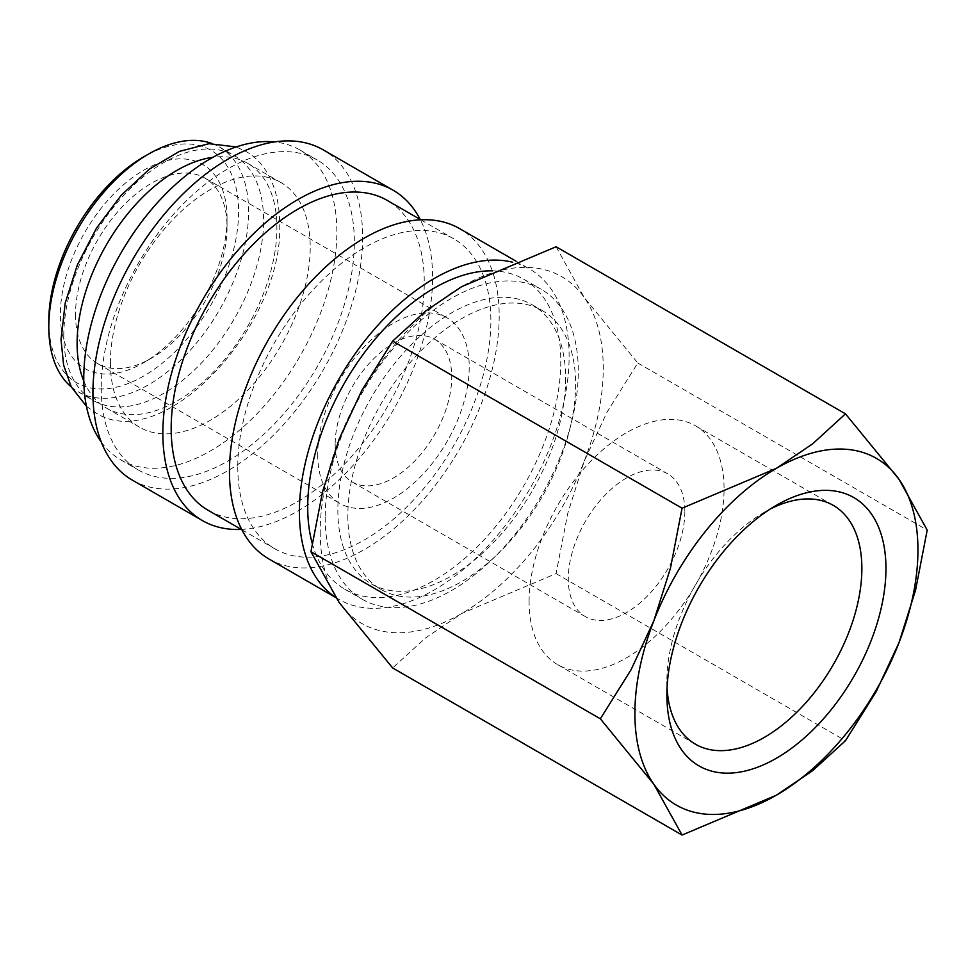 <?xml version="1.0" encoding="UTF-8"?>
<svg xmlns="http://www.w3.org/2000/svg" width="976" height="976" viewBox="0 0 976 976"><rect width="100%" height="100%" fill="white"/><g stroke="black" fill="none" stroke-linecap="round" stroke-linejoin="round"><path stroke-width="0.73" stroke-dasharray="4.88 3.66" d="M63.782 335.671A141.288 81.569 -60 0 1 125.453 193.492A141.288 81.569 -60 0 1 234.325 155.635A141.288 81.569 -60 0 1 263.593 220.308A141.288 81.569 -60 0 1 201.922 362.499A141.288 81.569 -60 0 1 93.049 400.343A141.288 81.569 -60 0 1 63.782 335.671M312.222 543.303A178.962 103.322 120 0 0 344.772 589.187A178.962 103.322 120 0 0 482.681 541.241A178.962 103.322 120 0 0 560.797 361.144A178.962 103.322 120 0 0 523.734 279.221A178.962 103.322 120 0 0 492.477 270.852M325.191 517.353A178.962 103.322 120 0 0 362.255 599.276A178.962 103.322 120 0 0 500.163 551.33A178.962 103.322 120 0 0 578.28 371.234A178.962 103.322 120 0 0 541.216 289.311A178.962 103.322 120 0 0 403.308 337.257A178.962 103.322 120 0 0 325.191 517.353M268.961 559.004A190.735 110.117 120 0 0 415.935 507.91A190.735 110.117 120 0 0 499.187 315.968A190.735 110.117 120 0 0 459.684 228.652M335.561 597.324A190.735 110.117 120 0 0 338.892 599.386A190.735 110.117 120 0 0 485.865 548.28A190.735 110.117 120 0 0 569.118 356.338A190.735 110.117 120 0 0 529.614 269.022A190.735 110.117 120 0 0 512.656 262.227M208.242 510.363A178.962 103.322 120 0 0 346.151 462.417A178.962 103.322 120 0 0 424.267 282.32A178.962 103.322 120 0 0 387.204 200.397M237.778 466.882A178.962 103.322 120 0 0 274.842 548.805A178.962 103.322 120 0 0 412.75 500.871A178.962 103.322 120 0 0 490.867 320.775A178.962 103.322 120 0 0 453.803 238.839A178.962 103.322 120 0 0 315.895 286.785A178.962 103.322 120 0 0 237.778 466.882M132.431 480.18A190.735 110.117 120 0 0 279.404 429.086A190.735 110.117 120 0 0 362.657 237.131A190.735 110.117 120 0 0 323.154 149.816M241.231 529.407A190.735 110.117 120 0 0 432.588 277.513A190.735 110.117 120 0 0 420.192 219.441M101.297 442.043A178.962 103.322 120 0 0 120.829 459.891A178.962 103.322 120 0 0 258.738 411.945A178.962 103.322 120 0 0 336.854 231.849A178.962 103.322 120 0 0 299.791 149.926A178.962 103.322 120 0 0 274.561 141.935M101.248 388.058A178.962 103.322 120 0 0 138.311 469.981A178.962 103.322 120 0 0 276.22 422.035A178.962 103.322 120 0 0 354.337 241.938A178.962 103.322 120 0 0 317.273 160.015A178.962 103.322 120 0 0 179.364 207.961A178.962 103.322 120 0 0 101.248 388.058M83.79 380.994A141.288 81.569 120 0 0 106.372 408.041A141.288 81.569 120 0 0 215.245 370.185A141.288 81.569 120 0 0 276.903 228.006A141.288 81.569 120 0 0 247.648 163.321A141.288 81.569 120 0 0 212.939 157.295M110.41 362.584A141.288 81.569 120 0 0 139.666 427.256A141.288 81.569 120 0 0 248.538 389.412A141.288 81.569 120 0 0 310.209 247.233A141.288 81.569 120 0 0 280.954 182.549A141.288 81.569 120 0 0 172.081 220.405A141.288 81.569 120 0 0 110.41 362.584M48.8 321.25A134.224 77.494 120 0 0 143.704 376.041A134.224 77.494 120 0 0 238.608 211.658A134.224 77.494 120 0 0 143.704 156.868M71.333 386.984A141.288 81.569 120 0 0 78.056 391.693A141.288 81.569 120 0 0 186.928 353.837A141.288 81.569 120 0 0 248.599 211.658A141.288 81.569 120 0 0 219.344 146.986A141.288 81.569 120 0 0 211.902 143.509M320.201 531.774A200.153 115.558 120 0 0 339.16 602.534A200.153 115.558 120 0 0 461.733 613.489A200.153 115.558 120 0 0 584.295 461.014A200.153 115.558 120 0 0 603.253 368.355A200.153 115.558 120 0 0 584.295 297.582A200.153 115.558 120 0 0 461.733 286.639A200.153 115.558 120 0 0 339.16 439.115A200.153 115.558 120 0 0 320.201 531.774M556.076 246.757L584.295 297.582L637.792 363.011L607.072 412.079L584.295 461.014L567.715 513.522L556.076 573.607L461.733 613.489L425.463 637.999L392.657 667.962M667.059 687.726A137.872 79.605 -60 0 1 666.889 681.089A137.872 79.605 -60 0 1 764.379 512.217A137.872 79.605 -60 0 1 770.223 509.045M529.077 601.521A137.872 79.605 -60 0 1 589.26 462.77A137.872 79.605 -60 0 1 695.51 425.829A137.872 79.605 -60 0 1 724.058 488.939A137.872 79.605 -60 0 1 663.875 627.702A137.872 79.605 -60 0 1 557.625 664.632A137.872 79.605 -60 0 1 529.077 601.521M666.889 681.089L666.889 694.985M565.629 378.542A161.064 92.988 -60 0 1 495.32 540.631A161.064 92.988 -60 0 1 371.209 583.782A161.064 92.988 -60 0 1 337.855 510.045A161.064 92.988 -60 0 1 408.151 347.956A161.064 92.988 -60 0 1 532.274 304.817A161.064 92.988 -60 0 1 565.629 378.542M347.834 515.816A161.064 92.988 120 0 0 381.201 589.553A161.064 92.988 120 0 0 505.312 546.401A161.064 92.988 120 0 0 575.62 384.312A161.064 92.988 120 0 0 542.253 310.575A161.064 92.988 120 0 0 418.143 353.727A161.064 92.988 120 0 0 347.834 515.816M335.183 444.3A82.411 47.58 120 0 0 352.251 482.022A82.411 47.58 120 0 0 415.764 459.94A82.411 47.58 120 0 0 451.742 377.004A82.411 47.58 120 0 0 434.674 339.282A82.411 47.58 120 0 0 371.161 361.352A82.411 47.58 120 0 0 335.183 444.3M684.847 511.583A82.411 47.58 -60 0 1 648.869 594.53A82.411 47.58 -60 0 1 585.356 616.6A82.411 47.58 -60 0 1 568.288 578.878A82.411 47.58 -60 0 1 604.266 495.942A82.411 47.58 -60 0 1 667.767 473.86A82.411 47.58 -60 0 1 684.847 511.583M75.518 314.565A107.14 61.854 120 0 0 97.71 363.609A107.14 61.854 120 0 0 151.28 358.302A107.14 61.854 120 0 0 227.042 227.091A107.14 61.854 120 0 0 204.85 178.047A107.14 61.854 120 0 0 122.293 206.741A107.14 61.854 120 0 0 75.518 314.565M317.7 454.389A107.14 61.854 120 0 0 339.892 503.433A107.14 61.854 120 0 0 422.449 474.726A107.14 61.854 120 0 0 469.224 366.915A107.14 61.854 120 0 0 447.032 317.859A107.14 61.854 120 0 0 364.475 346.565A107.14 61.854 120 0 0 317.7 454.389M227.042 218.343A117.852 68.039 120 0 0 143.704 170.227A117.852 68.039 120 0 0 60.378 314.565A117.852 68.039 120 0 0 143.704 362.682A117.852 68.039 120 0 0 227.042 218.343L227.042 227.091M637.792 363.011L927.2 530.102M556.076 573.607L845.484 740.699M86.437 406.284L95.001 412.348C161.626 456.914 283.723 326.338 279.673 224.163C279.502 186.562 264.777 161.711 245.696 151.329L236.168 146.937M344.772 589.187L362.255 599.276M335.72 597.544L338.892 599.386M241.853 529.761L274.842 548.805M120.829 459.891L138.311 469.981M106.372 408.041L139.666 427.256M833.321 505.397L695.51 425.829M764.379 512.217L776.42 505.275M371.209 583.782L381.201 589.553M352.251 482.022L585.356 616.6M97.71 363.609L339.892 503.433M151.28 358.302L143.704 362.682M78.056 391.693L93.049 400.343M219.344 146.986L234.325 155.635M204.85 178.047L447.032 317.859M434.674 339.282L667.767 473.86M532.274 304.817L542.253 310.575M695.437 744.2L557.625 664.632M247.648 163.321L280.954 182.549M299.791 149.926L317.273 160.015M420.815 219.795L453.803 238.839M515.731 261.007L529.614 269.022M523.734 279.221L541.216 289.311"/><path stroke-width="1.46" d="M492.477 270.852A178.962 103.322 120 0 0 307.708 507.264A178.962 103.322 120 0 0 312.222 543.303M515.731 261.007L459.684 228.652A190.735 110.117 120 0 0 312.71 279.746A190.735 110.117 120 0 0 229.458 471.689A190.735 110.117 120 0 0 268.961 559.004L335.72 597.544M512.656 262.227A190.735 110.117 120 0 0 372.551 331.352A190.735 110.117 120 0 0 299.388 512.071A190.735 110.117 120 0 0 335.561 597.324M420.815 219.795L387.204 200.397A178.962 103.322 120 0 0 249.295 248.343A178.962 103.322 120 0 0 171.178 428.44A178.962 103.322 120 0 0 208.242 510.363L241.853 529.761M420.192 219.441A190.735 110.117 120 0 0 393.084 190.198L323.154 149.816A190.735 110.117 120 0 0 176.18 200.922A190.735 110.117 120 0 0 92.927 392.864A190.735 110.117 120 0 0 132.431 480.18L202.361 520.55A190.735 110.117 120 0 0 241.231 529.407M393.084 190.198A190.735 110.117 120 0 0 246.111 241.292A190.735 110.117 120 0 0 162.858 433.234A190.735 110.117 120 0 0 202.361 520.55M274.561 141.935A178.962 103.322 120 0 0 147.535 214.281A178.962 103.322 120 0 0 83.765 377.968A178.962 103.322 120 0 0 101.297 442.043M212.939 157.295A141.288 81.569 120 0 0 77.104 343.357A141.288 81.569 120 0 0 83.79 380.994M211.902 143.509A141.288 81.569 120 0 0 148.706 153.988L143.704 156.868A134.224 77.494 120 0 0 48.8 321.25L48.8 327.021A141.288 81.569 120 0 0 71.333 386.984M600.35 718.8L653.847 784.228L682.065 835.053L776.42 795.172A200.153 115.558 120 0 0 898.981 642.696A200.153 115.558 120 0 0 917.952 550.037A200.153 115.558 120 0 0 898.981 479.277A200.153 115.558 120 0 0 776.42 468.321L682.065 508.203L670.427 568.288L653.847 620.797A200.153 115.558 120 0 0 634.888 713.456A200.153 115.558 120 0 0 653.847 784.228A200.153 115.558 120 0 0 776.42 795.172L812.679 770.65L845.484 740.699L876.204 691.63L898.981 642.696L915.561 590.175L927.2 530.102L898.981 479.277L845.484 413.848L812.679 443.812L776.42 468.321A200.153 115.558 120 0 0 653.847 620.797L631.069 669.731L600.35 718.8L310.941 551.708L322.58 491.636L339.16 439.115L361.95 390.18L392.657 341.112L425.463 311.161L461.733 286.639L556.076 246.757L845.484 413.848M682.065 835.053L392.657 667.962L339.16 602.534L310.941 551.708M770.223 509.045A137.872 79.605 -60 0 1 833.321 505.397A137.872 79.605 -60 0 1 861.869 568.508A137.872 79.605 -60 0 1 801.686 707.258A137.872 79.605 -60 0 1 695.437 744.2A137.872 79.605 -60 0 1 667.059 687.726M666.889 694.985A154.903 89.438 -60 0 1 776.42 505.275A154.903 89.438 -60 0 1 885.952 568.508A154.903 89.438 -60 0 1 776.42 758.23A154.903 89.438 -60 0 1 666.889 694.985M148.706 153.988A141.288 81.569 120 0 0 48.8 327.021M392.657 341.112L682.065 508.203M236.168 146.937L209.023 143.692L179.425 151.39L149.462 169.08L121.134 195.346L96.478 228.164L77.336 265.008L65.197 303.072L61.024 339.514L63.586 365.012L71.26 386.862L86.437 406.284"/></g></svg>

